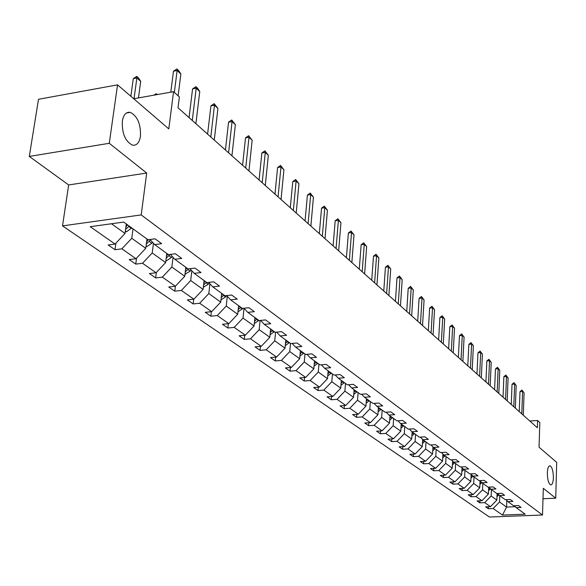 <?xml version="1.0" encoding="UTF-8"?>
<svg xmlns="http://www.w3.org/2000/svg" width="586" height="586" viewBox="0 0 586 586"><rect width="100%" height="100%" fill="white"/><g stroke="black" fill="none" stroke-linecap="round" stroke-linejoin="round"><path stroke-width="0.88" d="M547.339 472.858C547.588 468.199 548.481 465.848 550.012 465.811C552.159 467.13 553.279 471.151 553.382 477.861C553.14 482.534 552.254 484.893 550.715 484.952C548.562 483.648 547.441 479.619 547.339 472.858M122.32 121.199C123.478 114.717 126.122 111.765 130.246 112.351C137.468 116.05 140.874 124.005 140.457 136.208C139.358 142.728 136.714 145.716 132.546 145.174C125.316 141.534 121.903 133.542 122.32 121.199M29.3 156.425L68.665 184.949L146.698 173.038L109.274 143.292L29.3 156.425L38.5 99.29L117.552 84.845L168.812 128.913L173.544 91.687L133.718 98.748M109.274 143.292L117.552 84.845M542.995 498.745L555.733 498.203L556.7 462.369L539.047 447.191L539.816 422.499L537.596 420.499L529.788 421.004M62.519 225.881L489.449 517.028L542.504 515.013L141.204 214.908L62.519 225.881L68.665 184.949M499.763 495.675L499.506 501.997L506.575 507.058L502.495 515.065L493.17 508.545L488.336 508.736L488.416 506.751M506.824 500.466L506.575 507.058L515.284 506.707M499.506 501.997L493.17 508.545M491.405 489.596L491.141 495.99L496.847 500.085L490.489 506.663L485.633 506.868L488.336 508.736M490.489 506.663L484.717 502.634L479.831 502.839L479.919 500.788M482.827 483.355L482.542 489.83L488.409 494.035L481.963 500.7L477.055 500.913L479.831 502.839M481.963 500.7L476.037 496.562L471.093 496.774L471.195 494.665M474.008 476.938L473.708 483.494L479.736 487.816L473.202 494.577L468.243 494.796L471.093 496.774M473.202 494.577L467.115 490.321L462.12 490.548L462.222 488.372M464.947 470.346L464.625 476.982L470.822 481.428L464.207 488.285L459.19 488.519L462.12 490.548M464.207 488.285L457.944 483.904L452.89 484.146L453.007 481.904M455.622 463.563L455.285 470.28L461.658 474.858L454.956 481.809L449.88 482.058L452.89 484.146M454.956 481.809L448.517 477.304L443.404 477.561L443.521 475.253M446.034 456.589L445.675 463.394L452.238 468.097L445.433 475.151L440.306 475.414L443.404 477.561M445.433 475.151L438.811 470.521L433.64 470.792L433.772 468.404M436.167 449.411L435.786 456.304L442.54 461.145L435.64 468.302L430.454 468.58L433.64 470.792M435.64 468.302L428.827 463.533L423.59 463.819L423.737 461.35M426.007 442.02L425.604 449.001L432.556 453.982L425.561 461.255L420.308 461.541L423.59 463.819M425.561 461.255L418.543 456.34L413.247 456.641L413.401 454.091M415.54 434.402L415.115 441.478L422.279 446.613L415.181 453.989L409.87 454.297L413.247 456.641M415.181 453.989L407.951 448.935L402.597 449.25L402.758 446.613M404.758 426.557L404.303 433.728L411.687 439.017L404.487 446.51L399.11 446.832L402.597 449.25M404.487 446.51L397.037 441.302L391.616 441.632L391.792 438.907M393.638 418.463L393.162 425.729L400.773 431.186L393.462 438.804L388.02 439.141L391.616 441.632M393.462 438.804L385.778 433.428L380.292 433.779L380.49 430.959M382.167 410.119L381.662 417.488L389.514 423.114L382.101 430.849L376.593 431.208L380.292 433.779M382.101 430.849L374.168 425.304L368.616 425.678L368.828 422.755M370.33 401.513L369.795 408.977L377.897 414.793L370.374 422.653L364.8 423.026L368.616 425.678M370.374 422.653L362.192 416.924L356.566 417.32L356.793 414.287M358.105 392.62L357.541 400.194L365.913 406.193L358.266 414.185L352.625 414.58L356.566 417.32M358.266 414.185L349.82 408.274L344.129 408.684L344.37 405.541M345.484 383.434L344.89 391.118L353.534 397.315L345.769 405.439L340.056 405.856L344.129 408.684M345.769 405.439L337.038 399.33L331.273 399.769L331.537 396.502M332.43 373.941L331.801 381.735L340.744 388.144L332.848 396.407L327.061 396.847L331.273 399.769M332.848 396.407L323.831 390.093L317.993 390.554L318.279 387.163M318.938 364.118L318.271 372.029L327.515 378.659L319.502 387.068L313.642 387.529L317.993 390.554M319.502 387.068L310.162 380.534L304.251 381.017L304.559 377.494M304.976 353.959L304.266 361.987L313.84 368.85L305.687 377.406L299.754 377.897L304.251 381.017M305.687 377.406L296.025 370.645L290.041 371.158L290.37 367.495M290.517 343.44L289.77 351.593L299.68 358.698L291.389 367.407L285.375 367.92L290.041 371.158M291.389 367.407L281.39 360.405L275.317 360.947L275.684 357.13M275.567 332.24L274.746 340.818L285.016 348.179L276.585 357.05L270.49 357.599L275.317 360.947M276.585 357.05L266.22 349.798L260.074 350.369L260.462 346.392M260.089 320.469L259.173 329.654L269.816 337.287L261.246 346.319L255.071 346.897L260.074 350.369M261.246 346.319L250.5 338.803L244.267 339.397L244.692 335.251M244.025 308.295L243.014 318.066L254.06 325.984L245.336 335.192L239.081 335.8L244.267 339.397M245.336 335.192L234.188 327.391L227.873 328.021L228.335 323.692M227.295 296.267L226.247 306.038L237.711 314.257L228.826 323.64L222.482 324.285L227.873 328.021M228.826 323.64L217.252 315.546L210.85 316.213L211.356 311.686M209.913 283.778L208.821 293.542L220.732 302.083L211.685 311.649L205.254 312.331L210.85 316.213M211.685 311.649L199.658 303.24L193.168 303.944L193.717 299.212M191.842 270.798L190.699 280.548L203.086 289.433L193.871 299.197L187.359 299.915L193.168 303.944M193.871 299.197L181.367 290.444L174.789 291.191L175.39 286.195M173.038 257.313L171.852 267.033L184.744 276.277L175.353 286.239L168.746 287.001L174.789 291.191M175.353 286.239L162.337 277.134L155.664 277.925L156.352 272.453M153.451 243.278L152.221 252.954L165.648 262.587L156.074 272.754L149.371 273.559L155.664 277.925M156.074 272.754L142.523 263.275L135.754 264.11L136.538 258.133M133.015 228.855L131.769 238.29L145.76 248.325L135.996 258.712L129.198 259.561L135.754 264.11M135.996 258.712L121.873 248.83L115.01 249.717L115.903 243.183M111.501 223.757L125.023 233.455L115.068 244.069L108.176 244.977L115.01 249.717M115.068 244.069L90.215 226.687L123.69 222.072L147.994 239.755L155.063 238.824L161.685 243.681L154.645 244.589L168.453 254.639L175.419 253.76L181.763 258.419L174.826 259.276L188.069 268.908L194.933 268.08L201.02 272.549L194.186 273.354L206.895 282.606L213.663 281.822L219.501 286.115L212.769 286.876L224.973 295.762L231.646 295.022L237.264 299.138L230.62 299.864L242.355 308.404L248.933 307.709L254.331 311.671L247.783 312.353L259.078 320.571L265.561 319.912L270.761 323.721L264.301 324.373L275.171 332.284L281.573 331.654L286.576 335.331L280.203 335.939L290.678 343.564L296.992 342.971L301.819 346.509L295.534 347.095L305.628 354.442L311.855 353.878L316.506 357.292L310.309 357.841L320.051 364.932L326.197 364.404L330.687 367.7L324.571 368.22L333.976 375.062L340.034 374.557L344.37 377.743L338.334 378.234L347.425 384.848L353.402 384.372L357.592 387.441L351.637 387.91L360.419 394.297L366.323 393.851L370.374 396.817L364.492 397.264L372.989 403.446L378.812 403.014L382.731 405.893L376.93 406.31L385.149 412.288L390.899 411.885L394.693 414.668L388.958 415.064L396.92 420.851L402.597 420.47L406.274 423.165L400.612 423.539L408.317 429.15L413.928 428.784L417.488 431.391L411.899 431.75L419.364 437.185L424.909 436.841L428.359 439.368L422.836 439.712L430.08 444.979L435.552 444.649L438.899 447.103L433.442 447.426L440.467 452.538L445.88 452.231L449.125 454.611L443.734 454.912L450.553 459.878L455.901 459.578L459.043 461.893L453.718 462.178L460.34 466.998L465.621 466.72L468.683 468.961L463.416 469.232L469.847 473.913L475.07 473.649L478.044 475.832L472.836 476.088L479.084 480.637L484.248 480.381L487.134 482.505L481.992 482.747L488.072 487.171L493.17 486.929L495.976 488.988L490.892 489.222L496.803 493.522L501.85 493.295L504.575 495.302L499.55 495.522L505.3 499.704L510.289 499.492L512.94 501.44L507.974 501.653L513.57 505.718L518.5 505.52L521.086 507.417L516.171 507.615L525.21 514.193L502.495 515.065M173.544 91.687L179.367 96.954L178.012 107.78L537.369 427.751L537.596 420.499M506.055 499.675L507.974 501.653M497.118 493.507L496.847 500.085M491.141 495.99L484.717 502.634M497.58 493.485L499.55 495.522M488.702 487.142L488.409 494.035M482.542 489.83L476.037 496.562M488.87 487.134L490.892 489.222M480.051 480.74L479.736 487.816M473.708 483.494L467.115 490.321M479.912 480.593L481.992 482.747M471.159 474.345L470.822 481.428M464.625 476.982L457.944 483.904M470.697 473.869L472.836 476.088M462.01 467.775L461.658 474.858M455.285 470.28L448.517 477.304M461.219 466.954L463.416 469.232M452.597 461.014L452.238 468.097M445.675 463.394L438.811 470.521M451.454 459.827L453.718 462.178M442.921 454.062L442.54 461.145M435.786 456.304L428.827 463.533M441.397 452.487L443.734 454.912M432.951 446.913L432.556 453.982M425.604 449.001L418.543 456.34M431.04 444.921L433.442 447.426M422.689 439.559L422.279 446.613M415.115 441.478L407.951 448.935M420.36 437.127L422.836 439.712M412.119 431.911L411.687 439.017M404.303 433.728L397.037 441.302M409.343 429.084L411.899 431.75M401.227 423.993L400.773 431.186M393.162 425.729L385.778 433.428M397.982 420.785L400.612 423.539M389.998 415.818L389.514 423.114M381.662 417.488L374.168 425.304M386.247 412.214L388.958 415.064M378.41 407.395L377.897 414.793M369.795 408.977L362.192 416.924M374.124 403.358L376.93 406.31M366.455 398.692L365.913 406.193M357.541 400.194L349.82 408.274M361.599 394.21L364.492 397.264M354.105 389.705L353.534 397.315M344.89 391.118L337.038 399.33M348.648 384.746L351.637 387.91M341.345 380.424L340.744 388.144M331.801 381.735L323.831 390.093M335.243 374.959L338.334 378.234M328.16 370.828L327.515 378.659M318.271 372.029L310.162 380.534M321.377 364.822L324.571 368.22M314.514 360.903L313.84 368.85M304.266 361.987L296.025 370.645M307.005 354.318L310.309 357.841M300.398 350.633L299.68 358.698M289.77 351.593L281.39 360.405M292.106 343.433L295.534 347.095M285.77 339.99L285.016 348.179M274.746 340.818L266.22 349.798M276.658 332.137L280.203 335.939M270.622 328.966L269.816 337.287M259.173 329.654L250.5 338.803M260.624 320.41L264.301 324.373M254.91 317.539L254.06 325.984M243.014 318.066L234.188 327.391M243.966 308.236L247.783 312.353M238.612 305.68L237.711 314.257M226.247 306.038L217.252 315.546M226.657 295.571L230.62 299.864M221.684 293.366L220.732 302.083M208.821 293.542L199.658 303.24M208.653 282.401L212.769 286.876M204.096 280.569L203.086 289.433M190.699 280.548L181.367 290.444M189.908 268.688L194.186 273.354M185.813 267.267L184.744 276.277M171.852 267.033L162.337 277.134M170.38 254.397L174.826 259.276M166.783 253.423L165.648 262.587M152.221 252.954L142.523 263.275M150.016 239.491L154.645 244.589M146.961 239L145.76 248.325M131.769 238.29L121.873 248.83M146.698 173.038L141.204 214.908M555.733 498.203L543.31 488.321L542.504 515.013M126.305 223.969L125.023 233.455M514.303 505.689L516.171 507.615M174.357 92.427L177.133 70.54L173.471 71.214L176.884 68.972L178.752 70.701L180.862 74.004L178.115 95.818M170.79 92.178L173.471 71.214M180.862 74.004L177.133 70.54L176.884 68.972M125.272 231.602L126.591 231.697L131.74 227.925M125.946 226.899L125.616 229.375L129.198 226.079M127.58 224.899L125.902 226.943M138.457 97.906L140.706 81.329L136.875 77.938L134.033 98.69M133.3 78.597L136.714 76.378L136.875 77.938L133.3 78.597L130.868 96.294M136.714 76.378L138.633 78.07L140.706 81.329M192.274 120.474L196.185 88.237L192.574 88.882L195.9 86.662L197.687 88.325L199.76 91.562L195.892 123.697M189.058 117.61L192.574 88.882M199.76 91.562L196.185 88.237L195.9 86.662M210.792 136.97L214.483 105.238L210.923 105.846L214.168 103.656L217.919 108.432L214.271 140.061M207.605 134.128L210.923 105.846M217.919 108.432L214.483 105.238L214.168 103.656M146.009 246.369L147.079 246.45L151.796 243.263L152.499 242.23M146.295 244.164L150.419 239.93M148.251 239.718L146.603 241.769M153.913 95.166L156.294 93.694L157.282 94.573M156.418 94.727L156.294 93.694M165.897 260.543L166.739 260.602L171.376 257.496L172.152 256.346M166.175 258.338L169.947 254.449M167.882 254.221L166.461 255.994M228.591 152.814L232.071 121.58L228.562 122.152L231.726 119.991L235.374 124.65L231.939 155.795M225.434 150.001L228.562 122.152M235.374 124.65L232.071 121.58L231.726 119.991M184.993 274.153L190.179 271.164L191.029 269.912M185.257 271.948L188.377 268.871M186.831 268.007L185.528 269.663M245.71 168.057L248.991 137.292L245.527 137.849L248.618 135.71L252.17 140.252L248.933 170.922M242.582 165.267L245.527 137.849M252.17 140.252L248.991 137.292L248.618 135.71M203.342 287.235L208.257 284.298L209.165 282.957M203.591 285.03L206.411 282.254M205.041 281.258L203.84 282.796M262.184 182.729L265.282 152.426L261.861 152.953L264.887 150.844L268.344 155.275L265.282 185.484M259.085 179.961L261.861 152.953M268.344 155.275L265.282 152.426L264.887 150.844M220.981 299.82L225.647 296.934L226.562 295.586M221.222 297.622L223.874 294.963M222.555 293.996L221.457 295.439M278.057 196.852L280.972 167.003L277.603 167.508L280.555 165.42L283.924 169.75L281.038 199.511M274.981 194.113L277.603 167.508M283.924 169.75L280.972 167.003L280.555 165.42M237.953 311.935L242.897 308.346M238.187 309.738L240.685 307.189M239.418 306.266L238.407 307.599M293.344 210.469L296.106 181.059L292.78 181.535L295.659 179.477L298.948 183.704L296.223 213.033M290.297 207.759L292.78 181.535M298.948 183.704L296.106 181.059L295.659 179.477M254.302 323.597L258.814 320.374M254.522 321.406L256.88 318.974M255.657 318.081L254.734 319.319M308.097 223.603L310.697 194.618L307.416 195.072L310.236 193.036L313.444 197.167L310.873 226.079M305.072 220.915L307.416 195.072M313.444 197.167L310.697 194.618L310.236 193.036M270.058 334.818L274.351 331.683M270.263 332.658L272.49 330.328M271.311 329.471L270.461 330.621M322.329 236.275L324.783 207.708L321.546 208.14L324.307 206.125L327.435 210.169L325.003 238.663M319.333 233.609L321.546 208.14M327.435 210.169L324.783 207.708L324.307 206.125M336.071 248.515L338.393 220.343L335.192 220.761L337.895 218.776L340.957 222.724L338.657 250.815M333.104 245.871L335.192 220.761M340.957 222.724L338.393 220.343L337.895 218.776M349.351 260.338L351.541 232.561L348.384 232.957L351.029 230.994L354.017 234.861L351.849 262.565M346.414 257.723L348.384 232.957M354.017 234.861L351.541 232.561L351.029 230.994M362.185 271.765L364.258 244.377L361.144 244.75L363.73 242.816L366.653 246.603L364.609 273.926M359.277 269.179L361.144 244.75M366.653 246.603L364.258 244.377L363.73 242.816M374.608 282.826L376.564 255.804L373.487 256.163L376.022 254.251L378.886 257.957L376.945 284.913M371.722 280.262L373.487 256.163M378.886 257.957L376.564 255.804L376.022 254.251M386.628 293.527L388.474 266.872L385.434 267.216L387.925 265.319L390.723 268.959L388.892 295.549M383.771 290.986L385.434 267.216M390.723 268.959L388.474 266.872L387.925 265.319M398.26 303.892L400.011 277.588L397.008 277.918L399.447 276.043L402.186 279.61L400.458 305.848M395.433 301.372L397.008 277.918M402.186 279.61L400.011 277.588L399.447 276.043M409.541 313.935L411.189 287.968L408.222 288.29L410.618 286.437L413.298 289.931L411.672 315.825M406.735 311.437L408.222 288.29M413.298 289.931L411.189 287.968L410.618 286.437M420.47 323.662L422.03 298.04L419.1 298.34L421.451 296.509L424.074 299.944L422.535 325.501M417.693 321.194L419.1 298.34M424.074 299.944L422.03 298.04L421.451 296.509M431.069 333.104L432.541 307.804L429.648 308.097L431.955 306.288L434.526 309.65L433.076 334.884M428.322 330.658L429.648 308.097M434.526 309.65L432.541 307.804L431.955 306.288M285.25 345.637L289.345 342.59M285.448 343.513L287.543 341.279M286.408 340.451L285.631 341.521M299.907 356.083L303.812 353.116M300.098 353.988L302.076 351.856M300.977 351.051L300.266 352.04M314.067 366.169L317.788 363.283M314.243 364.111L316.11 362.067M315.048 361.291L314.404 362.199M327.742 375.912L331.295 373.114M327.904 373.89L329.676 371.934M328.643 371.187L328.057 372.022M340.964 385.339L344.356 382.614M341.118 383.347L342.788 381.471M341.792 380.746L341.264 381.515M353.746 394.451L356.991 391.807M353.893 392.503L355.475 390.701M354.515 390.005L354.032 390.701M366.125 403.278L369.224 400.707M366.265 401.359L367.752 399.637M366.821 398.956L366.389 399.593M378.102 411.826L381.068 409.321M378.234 409.936L379.647 408.288M378.746 407.636L378.358 408.208M389.712 420.111L392.554 417.679M389.837 418.25L391.17 416.675M390.298 416.038L389.946 416.558M400.963 428.139L403.681 425.773M401.08 426.315L402.348 424.799M401.498 424.183L401.183 424.652M441.361 342.261L442.745 317.282L439.881 317.561L442.152 315.773L444.671 319.077L443.302 343.989M438.636 339.836L439.881 317.561M444.671 319.077L442.745 317.282L442.152 315.773M411.877 435.925L414.478 433.633M411.987 434.131L413.181 432.688M412.361 432.087L412.083 432.497M451.345 351.153L452.648 326.483L449.821 326.754L452.048 324.981L454.516 328.226L453.227 352.831M448.642 348.751L449.821 326.754M454.516 328.226L452.648 326.483L452.048 324.981M422.462 443.485L424.953 441.251M422.565 441.719L423.693 440.335M461.036 359.782L462.266 335.419L459.475 335.675L461.658 333.925L464.083 337.111L462.867 361.416M458.362 357.401L459.475 335.675M464.083 337.111L462.266 335.419L461.658 333.925M432.732 450.824L435.127 448.649M432.827 449.088L433.904 447.763M433.164 447.14L432.922 447.514M470.455 368.169L471.613 344.107L468.851 344.348L471.005 342.62L473.378 345.747L472.235 369.759M467.804 365.81L468.851 344.348M473.378 345.747L471.613 344.107L471.005 342.62M442.708 457.944L445.001 455.835M442.804 456.245L443.814 454.97M443.148 454.304L442.884 454.699M479.612 376.322L480.703 352.545L477.971 352.779L480.088 351.065L482.417 354.142L481.34 377.867M476.982 373.985L477.971 352.779M482.417 354.142L480.703 352.545L480.088 351.065M452.399 464.874L454.604 462.823M452.487 463.196L453.483 461.929M452.839 461.263L452.568 461.68M488.512 384.248L489.537 360.756L486.841 360.983L488.914 359.284L491.207 362.309L490.196 385.749M485.911 381.933L486.841 360.983M491.207 362.309L489.537 360.756L488.914 359.284M461.819 471.605L463.929 469.613M461.9 469.957L462.881 468.683M462.259 468.031L461.973 468.463M497.17 391.961L498.137 368.74L495.463 368.96L497.507 367.276L499.763 370.249L498.803 393.418M494.591 389.661L495.463 368.96M499.763 370.249L498.137 368.74L497.507 367.276M470.976 478.147L473.005 476.213M471.056 476.528L472.023 475.246M471.415 474.616L471.122 475.063M505.593 399.462L506.502 376.512L503.857 376.717L505.872 375.055L508.084 377.985L507.19 400.875M503.037 397.183L503.857 376.717M508.084 377.985L506.502 376.512L505.872 375.055M479.883 484.519L481.853 482.6M479.956 482.923L480.916 481.633M480.322 481.025L480.022 481.487M513.79 406.757L514.647 384.079L512.032 384.277L514.017 382.636L516.185 385.515L515.343 408.142M511.263 404.508L512.032 384.277M516.185 385.515L514.017 382.636M488.548 490.716L490.482 488.797M488.614 489.149L489.566 487.852M488.995 487.259L488.68 487.742M521.782 413.87L522.58 391.448L519.994 391.638L521.943 390.012L524.082 392.847L523.291 415.218M519.269 411.636L519.994 391.638M524.082 392.847L521.943 390.012M496.987 496.745L498.876 494.826M497.045 495.207L497.99 493.91M125.367 230.906L126.459 231.69M128.847 226.584L131.389 228.437M126.21 224.665L127.235 225.412M146.082 245.82L146.947 246.442M149.357 241.491L151.796 243.263M146.874 239.689L147.804 240.363M165.955 260.118L166.607 260.594M169.032 255.789L171.376 257.496M166.695 254.097L167.545 254.712M185.03 273.852L185.498 274.189M187.93 269.523L190.179 271.164M185.733 267.927L186.502 268.491M206.096 282.723L208.257 284.298M204.023 281.221L204.719 281.727M223.566 295.425L225.647 296.934M221.611 294.004L222.24 294.465M240.377 307.643L242.384 309.1M238.546 306.31L239.11 306.72M256.58 319.414L258.514 320.82M254.851 318.161L255.357 318.528M272.197 330.768L274.058 332.123M270.564 329.581L271.01 329.911M287.257 341.711L289.052 343.015M285.719 340.598L286.115 340.884M301.79 352.274L303.526 353.541M315.832 362.478L317.509 363.701M329.398 372.344L331.017 373.516M342.517 381.874L344.085 383.017M355.211 391.096L356.728 392.202M367.495 400.026L368.96 401.095M379.391 408.676L380.812 409.709M390.921 417.049L392.298 418.052M402.099 425.172L403.432 426.147M412.94 433.054L414.236 433.999M423.458 440.694L424.711 441.61M433.669 448.122L434.893 449.008M443.58 455.329L444.774 456.186M453.22 462.332L454.37 463.167M462.581 469.137L463.709 469.95M471.693 475.751L472.785 476.55M480.549 482.19L481.611 482.967M489.171 488.46L490.204 489.207M497.565 494.555L498.569 495.287M550.012 465.811L549.551 465.833M130.246 112.351L126.415 113.01"/></g></svg>

